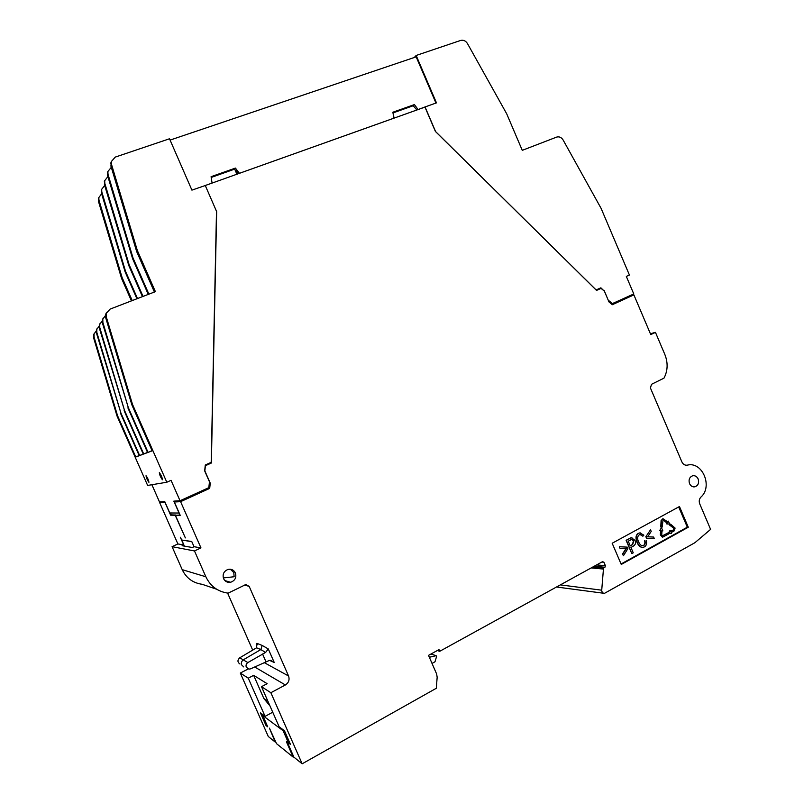 <?xml version="1.0" encoding="UTF-8"?>
<svg xmlns="http://www.w3.org/2000/svg" width="804" height="804" viewBox="0 0 804 804"><rect width="100%" height="100%" fill="white"/><g stroke="black" fill="none" stroke-linecap="round" stroke-linejoin="round"><path stroke-width="1.21" d="M223.301 577.925L234.135 576.749L233.783 572.528L230.346 569.242M223.582 578.689C225.08 581.553 227.421 582.749 230.617 582.267C235.08 580.619 236.677 577.503 235.391 572.93C233.793 569.925 231.321 568.76 227.964 569.443C223.773 571.242 222.316 574.327 223.582 578.689M689.53 483.606C690.747 486.058 692.535 487.134 694.887 486.822C698.194 485.526 699.269 482.913 698.143 478.963C696.907 476.47 695.108 475.405 692.716 475.757C689.47 477.073 688.405 479.686 689.53 483.606M670.536 524.107L669.642 525.123L673.893 528.268L669.953 525.123L670.536 524.107L675.089 528.067L674.305 530.811L671.149 532.56L671.541 533.504L668.385 533.213L669.953 530.499L670.667 531.444L673.822 529.695L670.606 531.293M673.893 528.268L673.822 529.695M673.581 528.258L673.511 529.685M146.026 475.747L146.067 475.747C147.645 477.938 148.599 480.119 148.921 482.289L148.891 482.289C147.313 480.109 146.358 477.928 146.026 475.747M159.333 472.682L159.383 472.682C161.152 475.063 162.177 477.435 162.468 479.787L162.428 479.787C160.669 477.415 159.634 475.043 159.333 472.682M269.571 660.396L274.234 662.476L270.817 660.335L269.179 660.506L250.627 668.827L248.989 669.139L246.295 667.23C245.662 665.32 246.185 663.762 247.863 662.566L265.621 652.416L260.818 649.582L262.194 645.451L256.888 643.321L256.587 647.803L239.733 657.813C237.311 660.114 237.381 662.174 239.954 663.993M256.587 647.803L260.818 649.582L243.501 659.692C241.592 661.049 240.999 662.808 241.723 664.978L243.763 666.928M621.261 564.448L688.284 527.223L679.46 506.53L612.176 543.253L621.261 564.448M686.134 465.235L687.309 465.154C684.928 465.476 683.109 464.39 681.882 461.908L650.416 387.97L651.521 384.302L663.993 378.151C667.843 370.684 668.124 362.785 664.838 354.453L655.451 332.364L650.758 334.585L633.884 294.887L628.145 296.827M594.126 566.287L604.92 567.262L605.382 565.684L603.904 562.227L602.518 561.674L439.748 651.29L439.014 649.602L428.522 655.361L436.642 674.023L437.165 677.239L436.311 688.274L302.153 763.8L270.858 692.716L285.38 684.968C288.726 682.737 289.782 679.752 288.556 675.993L249.18 586.377L245.773 584.578L228.135 593.151C217.844 591.714 210.427 586.257 205.854 576.769L194.488 550.961L200.96 547.886L180.598 501.666L209.693 488.39L210.256 483.184L204.849 470.883L205.422 465.697L211.351 463.034L216.668 211.673L205.271 185.513L424.974 107.103L435.396 131.444L596.548 290.415L601.07 288.385L604.407 291.189L608.98 301.942L612.316 304.726L633.884 294.887M604.92 567.262L603.523 568.036L592.749 567.051M687.309 465.154C702.314 461.084 713.118 486.52 700.907 497.103C699.189 498.993 698.797 501.254 699.741 503.887L710.595 529.384L694.887 542.72L604.447 593.362C602.719 593.221 601.814 592.166 601.724 590.186L603.523 568.036M688.284 527.223L687.319 527.193L678.687 506.952M621.06 563.996L687.319 527.193M650.386 333.73L655.451 332.364M611.975 304.445L628.035 296.575M596.417 290.284L601.07 288.385M205.271 185.513L216.668 211.673M211.351 463.034L210.417 463.235L210.437 462.692M180.598 501.666L174.337 501.997L180.257 501.304L180.036 500.771L208.829 487.656L209.462 481.797L204.678 470.923L205.281 465.003L211.191 462.35L216.487 211.904M205.221 465.566L210.417 463.235M210.256 483.184L209.301 483.304M180.257 501.304L208.246 488.541L208.316 487.887M208.246 488.541L209.693 488.39M161.443 501.987L159.725 502.771L165.021 502.49L170.619 515.183L175.202 515.264L185.362 537.906L175.393 515.274L180.227 515.364L174.337 501.997M159.725 502.771L177.885 543.946L183.734 544.951L182.106 545.715L192.337 547.514L194.035 546.71L191.794 541.615M191.583 541.464L181.694 540.007L180.337 537.233L183.734 544.951M200.96 547.886L194.035 546.71M194.488 550.961L172.076 546.67L182.217 569.664C186.297 578.116 192.94 582.99 202.166 584.297L216.678 589.242M227.602 593.091L252.747 650.225M248.165 668.968L240.316 673.059L248.255 678.164L265.079 716.354L272.737 712.213M270.858 692.716L261.501 686.686L267.149 683.691L253.652 675.34L248.255 678.164M302.153 763.8L293.872 757.117L287.149 741.861L286.465 741.348L286.837 742.755L293.158 757.097L276.526 743.66L269.43 728.153L275.199 742.062L268.275 736.474L240.316 673.059M283.862 730.303L283.108 730.715L288.455 742.866L290.475 744.434L284.455 730.736L279.169 726.816L261.501 686.686M283.108 730.715L262.757 715.53L267.742 726.856L266.013 725.52L266.938 725.017M265.079 716.354L260.466 712.927L266.013 725.52M437.316 650.536L439.748 651.29M646.506 538.208L654.305 538.65L646.506 538.208L645.863 536.7L650.526 529.796L645.863 536.7M640.235 532.861L638.376 533.293C635.783 534.881 635.321 537.896 636.979 542.318C638.346 545.464 640.095 547.162 642.215 547.413M640.285 534.509L642.868 536.218L640.074 534.529L639.28 534.801C637.371 536.338 637.11 538.62 638.507 541.645C639.763 544.549 641.22 545.906 642.868 545.725L643.723 545.434C645.099 544.66 645.501 543.072 644.929 540.65L644.627 540.64C645.2 543.052 644.798 544.65 643.421 545.424L642.275 545.725M626.004 548.569L622.467 554.056L623.462 555.705L622.467 554.056M619.331 546.73L620.025 548.358L619.331 546.73L627.241 547.122L627.884 548.64L623.462 555.705M630.959 537.786L626.105 540.288L631.743 553.453L626.406 540.298L631.331 537.715L634.959 540.318C636.155 542.68 635.592 544.63 633.281 546.177L630.959 547.464L633.25 552.81L632.044 553.474M631.924 537.695L631.331 537.715M668.034 532.901L662.476 535.786L668.034 532.901L668.516 534.017L662.727 537.112L660.677 534.871L660.898 530.7L660.004 530.61L661.26 527.876L659.692 530.6L660.586 530.69L660.365 534.861L662.295 537.112M661.963 530.821L662.858 530.891L661.963 530.801L661.752 534.982L662.787 535.796M668.365 521.143L669.652 524.138L666.807 523.856L667.29 523.002L663.069 519.907L662.154 527.092L661.079 526.992L661.411 520.55L662.888 518.68L667.883 521.987L668.365 521.143L667.662 521.816M663.029 519.917L666.978 523.002L666.496 523.846L669.652 524.138M662.998 518.67L661.099 520.54L660.767 526.982L662.154 527.092M172.076 546.67L177.885 543.946M205.311 185.483L212.075 183.071L211.08 176.699L235.411 168.076L234.667 169.121L237.502 174.016M236.115 170.84L238.537 173.644M151.896 484.722L159.493 501.957L164.78 501.656L169.775 512.972L179.061 513.032L173.815 501.133L180.046 500.771L171.051 480.33L166.8 482.239L132.499 404.382L106.269 316.806L106.188 313.429L110.088 309.108L155.393 291.661L137.323 250.456L111.505 164.408L111.334 161.554L115.253 157.102L169.513 138.77L191.915 190.136L205.321 185.503M165.001 502.148L161.383 501.847M170.448 512.982L171.252 514.892L175.885 515.042M175.393 515.274L180.086 515.042M174.88 501.063L175.121 501.636M274.234 662.476L268.275 648.928L265.621 652.416M267.933 701.289L263.863 698.525L253.652 675.34M263.863 698.525L269.933 705.842M650.526 529.796L651.21 531.404L647.722 536.791L653.622 537.052L654.305 538.65M646.808 538.218L646.165 536.71M646.305 540.429C646.979 543.615 646.366 545.765 644.456 546.871L642.939 547.403C640.637 547.413 638.758 545.725 637.281 542.328C635.622 537.906 636.085 534.891 638.677 533.303L639.843 532.891L643.863 535.162L642.868 536.218M622.758 554.077L626.306 548.579L620.316 548.368M619.623 546.75L627.241 547.122M671.541 533.504L668.385 533.213M668.697 533.223L670.265 530.499M661.571 527.886L662.858 530.891M275.199 742.062L275.742 741.871M603.874 290.736L600.869 287.822L596.126 289.942L435.607 131.595L425.045 106.952L436.461 102.872L416.16 55.466L460.652 40.441C463.416 39.788 465.677 40.803 467.436 43.506L506.711 113.836L522.268 150.338L556.609 137.112C559.222 136.378 561.383 137.323 563.081 139.936L601.111 208.397L629.421 275.038L626.326 276.415L633.783 293.962L611.462 304.012M394.352 118.037L393.518 116.098M604.206 290.616L608.246 300.214M612.447 303.681L608.286 300.204M235.411 168.076L239.431 173.312L393.87 118.188L392.875 112.218L414.422 104.58L418.09 109.545L425.045 106.952M111.314 161.594L110.922 166.056L136.68 251.592L137.323 250.456M136.68 251.592L154.408 292.033M106.58 312.344L105.625 314.394L105.706 317.741L131.866 404.864L132.499 404.382M94.41 333.087L93.576 334.906L93.636 337.911L117.022 416.02L117.525 415.638L94.088 337.157L94.028 334.122L96.269 330.896M117.022 416.02L147.635 485.435L166.8 482.239M131.866 404.864L152.137 450.863L148.057 452.391L128.298 407.548L102.882 322.464L102.811 319.188L105.445 315.55M103.244 318.012L102.389 319.912L102.46 323.168L128.298 407.548M127.886 407.849L147.594 452.572L143.735 454.019L124.509 410.392L99.786 327.63L99.726 324.434L102.219 320.947M100.158 323.278L99.324 325.128L99.394 328.293L124.509 410.392M124.128 410.683L143.303 454.18L139.645 455.546L120.922 413.085L96.862 332.524L96.802 329.409L99.163 326.052M97.224 328.273L96.42 330.062L96.49 333.147L120.922 413.085M120.56 413.356L139.233 455.707L135.765 457.004L117.525 415.638M175.855 514.972L175.202 515.264M170.619 515.183L171.252 514.892M181.694 540.007L191.834 541.695M288.455 742.866L289.53 742.273M630.597 539.926L628.276 541.192L630.286 545.906L632.637 544.62L633.753 541.042L631.773 539.434L630.597 539.926M98.832 197.503L98.49 201.482L121.545 278.365L131.434 300.887M392.995 112.922L413.206 105.746L416.874 109.997M236.899 174.227L234.708 169.172M435.949 103.053L416.171 56.853L170.086 140.087M107.897 171.383L107.585 175.563L132.63 258.757L148.268 294.405M148.891 294.163L133.042 258.034L108.017 174.337L107.857 171.553L111.304 167.302M104.721 180.508L104.43 184.568L128.791 265.541L142.449 296.646M143.042 296.415L129.183 264.858L104.832 183.412L104.681 180.699L107.897 176.609M101.716 189.151L101.435 193.101L125.163 271.973L136.931 298.766M137.494 298.555L125.535 271.32L101.817 192.005L101.666 189.362L104.691 185.422M132.228 300.585L122.067 277.45L98.962 200.156L98.812 197.583L101.646 193.794M139.152 455.526L135.765 457.004M143.223 453.989L139.645 455.546M147.504 452.371L143.735 454.019M152.046 450.662L148.057 452.391M181.835 540.117L184.347 546.107M430.964 654.024L436.13 655.692L436.532 656.627L434.984 661.782L432.029 663.421M436.13 655.692L429.346 657.27M293.721 756.785L293.158 757.097M630.225 545.755L632.336 544.599L633.451 541.032L631.833 539.424M122.067 277.45L121.545 278.365M414.261 57.506L416.16 55.466M413.206 105.746L414.422 104.58M234.667 169.121L211.201 177.443M262.757 715.53L263.461 715.148M132.63 258.757L133.042 258.034M128.791 265.541L129.183 264.858M125.163 271.973L125.535 271.32M182.217 569.664L205.854 576.769M256.888 643.321L257.521 644.758M268.275 648.928L262.194 645.451M244.557 585.051L249.18 586.377M288.556 675.993L264.194 662.607M254.667 666.978L285.38 684.968M591.181 567.915L602.95 569.011M601.724 590.186L560.348 584.89M262.536 653.964L265.983 661.792M603.904 562.227L601.824 562.056M110.922 166.056L111.505 164.408M105.706 317.741L106.269 316.806M239.733 657.813L247.863 662.566M287.41 742.444L286.837 742.755M605.382 565.684L596.618 564.921M108.017 174.337L107.585 175.563M104.832 183.412L104.43 184.568M101.817 192.005L101.435 193.101M98.49 201.482L98.962 200.156M102.882 322.464L102.46 323.168M99.786 327.63L99.394 328.293M96.862 332.524L96.49 333.147M93.636 337.911L94.088 337.157M230.617 582.267L224.869 580.588M694.887 486.822L693.49 486.872M603.593 593.251L556.519 587M110.751 163.232L111.334 161.554M105.625 314.394L106.188 313.429M107.424 172.81L107.857 171.553M104.269 181.885L104.681 180.699M101.274 190.488L101.666 189.362M98.349 198.93L98.812 197.583M102.389 319.912L102.811 319.188M99.324 325.128L99.726 324.434M96.42 330.062L96.802 329.409M93.576 334.906L94.028 334.122"/></g></svg>
